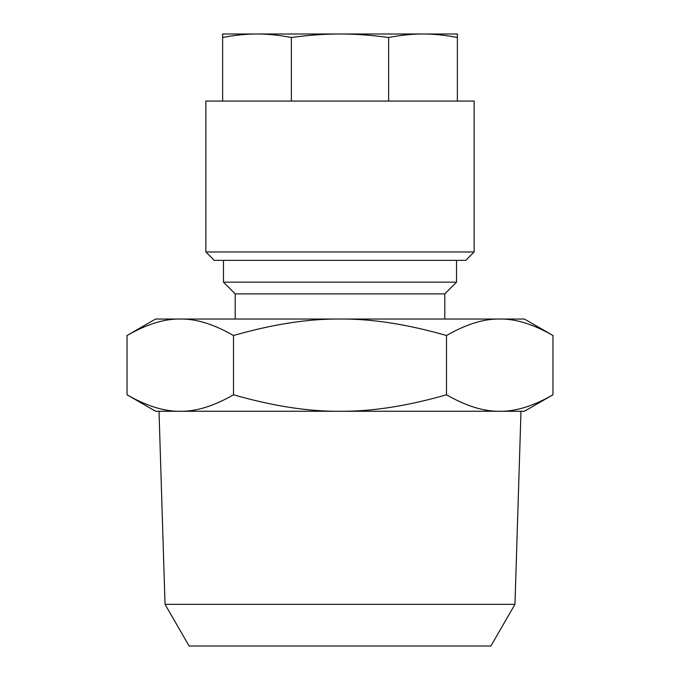<?xml version="1.0" encoding="UTF-8"?>
<svg xmlns="http://www.w3.org/2000/svg" width="680" height="680" viewBox="0 0 680 680"><rect width="100%" height="100%" fill="white"/><g stroke="black" fill="none" stroke-linecap="round" stroke-linejoin="round"><path stroke-width="1.02" d="M375.929 34L340 34C355.232 33.966 371.433 35.139 388.62 37.519C400.767 35.139 412.225 33.966 422.994 34C433.763 33.966 445.221 35.139 457.368 37.519L457.368 34L257.006 34C267.775 33.966 279.233 35.139 291.38 37.519C308.567 35.139 324.768 33.966 340 34M474.138 101.065L205.862 101.065L205.862 251.974L474.138 251.974L474.138 101.065M474.138 251.974L465.758 260.355L214.243 260.355L205.862 251.974M165.036 604.325L189.1 646L490.9 646L514.964 604.325L165.036 604.325L159.01 411.264L180.268 411.264C164.483 411.578 146.736 406.087 127.032 394.791L127.032 335.512C146.736 324.216 164.483 318.725 180.268 319.039L155.558 319.039L127.032 335.512M514.964 604.325L520.99 411.264L499.732 411.264C483.939 411.578 466.191 406.087 446.488 394.791C407.082 406.087 371.586 411.578 340 411.264C308.414 411.578 272.918 406.087 233.512 394.791C213.809 406.087 196.061 411.578 180.268 411.264L155.558 411.264L127.032 394.791M456.535 260.355L456.535 282.157L223.465 282.157L223.465 260.355M456.535 282.157L444.796 293.887L235.203 293.887L223.465 282.157M340 319.039L180.268 319.039C196.061 318.725 213.809 324.216 233.512 335.512C272.918 324.216 308.414 318.725 340 319.039C371.586 318.725 407.082 324.216 446.488 335.512C466.191 324.216 483.939 318.725 499.732 319.039L340 319.039M552.967 335.512L524.442 319.039L499.732 319.039C515.516 318.725 533.264 324.216 552.967 335.512L552.967 394.791C533.264 406.087 515.516 411.578 499.732 411.264L180.268 411.264M233.512 335.512L233.512 394.791M446.488 335.512L446.488 394.791M552.967 394.791L524.442 411.264L499.732 411.264M457.368 101.065L457.368 37.519M388.62 101.065L388.62 37.519M291.38 101.065L291.38 37.519M222.632 101.065L222.632 37.519C234.778 35.139 246.236 33.966 257.006 34L222.632 34L222.632 37.519M235.203 293.887L235.203 319.039M444.796 293.887L444.796 319.039"/></g></svg>
